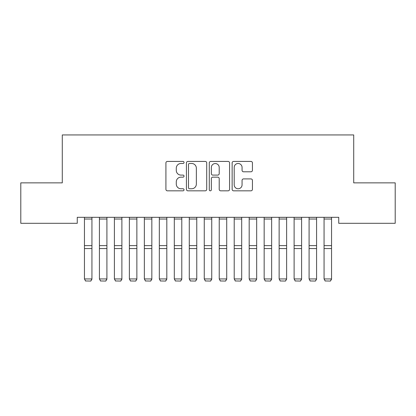 <?xml version="1.0" encoding="UTF-8"?>
<svg xmlns="http://www.w3.org/2000/svg" width="416" height="416" viewBox="0 0 416 416"><rect width="100%" height="100%" fill="white"/><g stroke="black" fill="none" stroke-linecap="round" stroke-linejoin="round"><path stroke-width="0.62" d="M184.038 162.453A1.03 1.03 0 0 0 183.009 161.424L167.393 161.424A1.472 1.472 0 0 0 165.922 162.895L165.922 189.353A1.472 1.472 0 0 0 167.393 190.824L183.009 190.824A1.03 1.03 0 0 0 184.038 189.795A1.03 1.03 0 0 0 183.009 188.765L180.991 188.765A4.706 4.706 0 0 1 176.285 184.064L176.285 181.86A4.706 4.706 0 0 1 180.991 177.154L183.009 177.154A1.03 1.03 0 0 0 184.038 176.124A1.03 1.03 0 0 0 183.009 175.094L180.991 175.094A4.706 4.706 0 0 1 176.285 170.394L176.285 168.189A4.706 4.706 0 0 1 180.991 163.483L183.009 163.483A1.03 1.03 0 0 0 184.038 162.453M250.962 171.787A1.472 1.472 0 0 0 252.429 170.321L252.429 162.895A1.472 1.472 0 0 0 250.962 161.424L233.615 161.424A1.472 1.472 0 0 0 232.144 162.895L232.144 189.353A1.472 1.472 0 0 0 233.615 190.824L250.962 190.824A1.472 1.472 0 0 0 252.429 189.353L252.429 180.388A1.472 1.472 0 0 0 250.962 178.916L243.537 178.916A1.472 1.472 0 0 0 242.065 180.388L242.065 184.834A3.931 3.931 0 0 1 238.134 188.765A3.931 3.931 0 0 1 234.203 184.834L234.203 167.414A3.931 3.931 0 0 1 238.134 163.483A3.931 3.931 0 0 1 242.065 167.414L242.065 170.321A1.472 1.472 0 0 0 243.537 171.787L250.962 171.787M338.738 217.308L77.262 217.308L77.262 223.298L20.8 223.298L20.8 182.863L62.286 182.863L62.286 134.94L353.714 134.94L353.714 182.863L395.2 182.863L395.2 223.298L338.738 223.298L338.738 217.308M206.716 162.895A1.472 1.472 0 0 0 205.244 161.424L187.897 161.424A1.472 1.472 0 0 0 186.43 162.895L186.43 189.353A1.472 1.472 0 0 0 187.897 190.824L205.244 190.824A1.472 1.472 0 0 0 206.716 189.353L206.716 162.895M210.756 161.424L228.103 161.424A1.472 1.472 0 0 1 229.57 162.895L229.57 189.353A1.472 1.472 0 0 1 228.103 190.824L220.678 190.824A1.472 1.472 0 0 1 219.211 189.353L219.211 178.625A1.472 1.472 0 0 0 217.74 177.154L212.815 177.154A1.472 1.472 0 0 0 211.344 178.625L211.344 189.795A1.03 1.03 0 0 1 210.314 190.824A1.03 1.03 0 0 1 209.284 189.795L209.284 162.895A1.472 1.472 0 0 1 210.756 161.424M189.514 163.483A1.03 1.03 0 0 0 188.484 164.512L188.484 187.736A1.03 1.03 0 0 0 189.514 188.765L191.646 188.765A4.706 4.706 0 0 0 196.352 184.064L196.352 168.189A4.706 4.706 0 0 0 191.646 163.483L189.514 163.483M219.211 167.487A3.931 3.931 0 0 0 215.275 163.556A3.931 3.931 0 0 0 211.344 167.487L211.344 173.628A1.472 1.472 0 0 0 212.815 175.094L217.74 175.094A1.472 1.472 0 0 0 219.211 173.628L219.211 167.487M91.936 217.308L91.936 279.193L90.813 281.06L85.571 280.956L90.813 281.06M85.571 281.06L84.448 278.938L91.936 278.938L90.813 280.956M84.448 217.308L84.448 278.938L85.571 280.956M106.912 217.308L106.912 279.193L105.789 281.06L100.547 280.956L105.789 281.06M100.547 281.06L99.424 278.938L106.912 278.938L105.789 280.956M99.424 217.308L99.424 278.938L100.547 280.956M121.888 217.308L121.888 279.193L120.765 281.06L115.523 280.956L120.765 281.06M115.523 281.06L114.4 278.938L121.888 278.938L120.765 280.956M114.4 217.308L114.4 278.938L115.523 280.956M136.864 217.308L136.864 279.193L135.741 281.06L130.499 280.956L135.741 281.06M130.499 281.06L129.376 278.938L136.864 278.938L135.741 280.956M129.376 217.308L129.376 278.938L130.499 280.956M151.84 217.308L151.84 279.193L150.717 281.06L145.475 280.956L150.717 281.06M145.475 281.06L144.352 278.938L151.84 278.938L150.717 280.956M144.352 217.308L144.352 278.938L145.475 280.956M166.816 217.308L166.816 279.193L165.693 281.06L160.451 280.956L165.693 281.06M160.451 281.06L159.328 278.938L166.816 278.938L165.693 280.956M159.328 217.308L159.328 278.938L160.451 280.956M181.792 217.308L181.792 279.193L180.669 281.06L175.427 280.956L180.669 281.06M175.427 281.06L174.304 278.938L181.792 278.938L180.669 280.956M174.304 217.308L174.304 278.938L175.427 280.956M196.768 217.308L196.768 279.193L195.645 281.06L190.403 280.956L195.645 281.06M190.403 281.06L189.28 278.938L196.768 278.938L195.645 280.956M189.28 217.308L189.28 278.938L190.403 280.956M211.744 217.308L211.744 279.193L210.621 281.06L205.379 280.956L210.621 281.06M205.379 281.06L204.256 278.938L211.744 278.938L210.621 280.956M204.256 217.308L204.256 278.938L205.379 280.956M226.72 217.308L226.72 279.193L225.597 281.06L220.355 280.956L225.597 281.06M220.355 281.06L219.232 278.938L226.72 278.938L225.597 280.956M219.232 217.308L219.232 278.938L220.355 280.956M241.696 217.308L241.696 279.193L240.573 281.06L235.331 280.956L240.573 281.06M235.331 281.06L234.208 278.938L241.696 278.938L240.573 280.956M234.208 217.308L234.208 278.938L235.331 280.956M256.672 217.308L256.672 279.193L255.549 281.06L250.307 280.956L255.549 281.06M250.307 281.06L249.184 278.938L256.672 278.938L255.549 280.956M249.184 217.308L249.184 278.938L250.307 280.956M271.648 217.308L271.648 279.193L270.525 281.06L265.283 280.956L270.525 281.06M265.283 281.06L264.16 278.938L271.648 278.938L270.525 280.956M264.16 217.308L264.16 278.938L265.283 280.956M286.624 217.308L286.624 279.193L285.501 281.06L280.259 280.956L285.501 281.06M280.259 281.06L279.136 278.938L286.624 278.938L285.501 280.956M279.136 217.308L279.136 278.938L280.259 280.956M301.6 217.308L301.6 279.193L300.477 281.06L295.235 280.956L300.477 281.06M295.235 281.06L294.112 278.938L301.6 278.938L300.477 280.956M294.112 217.308L294.112 278.938L295.235 280.956M316.576 217.308L316.576 279.193L315.453 281.06L310.211 280.956L315.453 281.06M310.211 281.06L309.088 278.938L316.576 278.938L315.453 280.956M309.088 217.308L309.088 278.938L310.211 280.956M331.552 217.308L331.552 279.193L330.429 281.06L325.187 280.956L330.429 281.06M325.187 281.06L324.064 278.938L331.552 278.938L330.429 280.956M324.064 217.308L324.064 278.938L325.187 280.956M91.936 217.339L84.448 217.339M91.936 245.627L84.448 245.627M91.936 248.555L84.448 248.555M91.936 219.029L84.448 219.029M106.912 217.339L99.424 217.339M106.912 245.627L99.424 245.627M106.912 248.555L99.424 248.555M106.912 219.029L99.424 219.029M121.888 217.339L114.4 217.339M121.888 245.627L114.4 245.627M121.888 248.555L114.4 248.555M121.888 219.029L114.4 219.029M136.864 217.339L129.376 217.339M136.864 245.627L129.376 245.627M136.864 248.555L129.376 248.555M136.864 219.029L129.376 219.029M151.84 217.339L144.352 217.339M151.84 245.627L144.352 245.627M151.84 248.555L144.352 248.555M151.84 219.029L144.352 219.029M166.816 217.339L159.328 217.339M166.816 245.627L159.328 245.627M166.816 248.555L159.328 248.555M166.816 219.029L159.328 219.029M181.792 217.339L174.304 217.339M181.792 245.627L174.304 245.627M181.792 248.555L174.304 248.555M181.792 219.029L174.304 219.029M196.768 217.339L189.28 217.339M196.768 245.627L189.28 245.627M196.768 248.555L189.28 248.555M196.768 219.029L189.28 219.029M211.744 217.339L204.256 217.339M211.744 245.627L204.256 245.627M211.744 248.555L204.256 248.555M211.744 219.029L204.256 219.029M226.72 217.339L219.232 217.339M226.72 245.627L219.232 245.627M226.72 248.555L219.232 248.555M226.72 219.029L219.232 219.029M241.696 217.339L234.208 217.339M241.696 245.627L234.208 245.627M241.696 248.555L234.208 248.555M241.696 219.029L234.208 219.029M256.672 217.339L249.184 217.339M256.672 245.627L249.184 245.627M256.672 248.555L249.184 248.555M256.672 219.029L249.184 219.029M271.648 217.339L264.16 217.339M271.648 245.627L264.16 245.627M271.648 248.555L264.16 248.555M271.648 219.029L264.16 219.029M286.624 217.339L279.136 217.339M286.624 245.627L279.136 245.627M286.624 248.555L279.136 248.555M286.624 219.029L279.136 219.029M301.6 217.339L294.112 217.339M301.6 245.627L294.112 245.627M301.6 248.555L294.112 248.555M301.6 219.029L294.112 219.029M316.576 217.339L309.088 217.339M316.576 245.627L309.088 245.627M316.576 248.555L309.088 248.555M316.576 219.029L309.088 219.029M331.552 217.339L324.064 217.339M331.552 245.627L324.064 245.627M331.552 248.555L324.064 248.555M331.552 219.029L324.064 219.029"/></g></svg>
